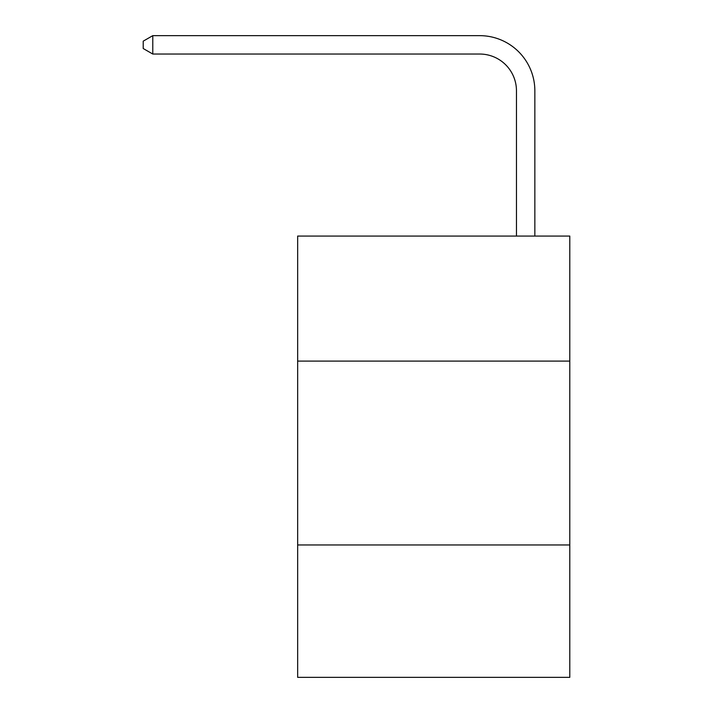 <?xml version="1.0" encoding="UTF-8"?>
<svg xmlns="http://www.w3.org/2000/svg" width="713" height="713" viewBox="0 0 713 713"><rect width="100%" height="100%" fill="white"/><g stroke="black" fill="none" stroke-linecap="round" stroke-linejoin="round"><path stroke-width="1.07" d="M569.785 361.099L569.785 236.065L297.66 236.065L297.66 361.099L569.785 361.099L569.785 677.35L297.66 677.35L297.66 361.099M569.785 544.964L297.66 544.964M516.462 236.065L516.462 90.809A36.773 36.773 0 0 0 479.689 54.036L152.778 54.036L143.215 48.52L143.215 41.167L152.778 35.65L479.689 35.65A55.159 55.159 0 0 1 534.848 90.809L534.848 236.065M516.462 90.809A36.773 36.773 0 0 0 479.689 54.036A36.773 36.773 0 0 1 516.462 90.809A36.773 36.773 0 0 0 479.689 54.036A36.773 36.773 0 0 1 516.462 90.809A36.773 36.773 0 0 0 479.689 54.036A36.773 36.773 0 0 1 516.462 90.809A36.773 36.773 0 0 0 479.689 54.036A36.773 36.773 0 0 1 516.462 90.809A36.773 36.773 0 0 0 479.689 54.036A36.773 36.773 0 0 1 516.462 90.809A36.773 36.773 0 0 0 479.689 54.036A36.773 36.773 0 0 1 516.462 90.809A36.773 36.773 0 0 0 479.689 54.036A36.773 36.773 0 0 1 516.462 90.809A36.773 36.773 0 0 0 479.689 54.036A36.773 36.773 0 0 1 516.462 90.809A36.773 36.773 0 0 0 479.689 54.036A36.773 36.773 0 0 1 516.462 90.809A36.773 36.773 0 0 0 479.689 54.036A36.773 36.773 0 0 1 516.462 90.809A36.773 36.773 0 0 0 479.689 54.036A36.773 36.773 0 0 1 516.462 90.809A36.773 36.773 0 0 0 479.689 54.036A36.773 36.773 0 0 1 516.462 90.809A36.773 36.773 0 0 0 479.689 54.036A36.773 36.773 0 0 1 516.462 90.809A36.773 36.773 0 0 0 479.689 54.036A36.773 36.773 0 0 1 516.462 90.809A36.773 36.773 0 0 0 479.689 54.036M152.778 54.036L152.778 35.65L479.689 35.65"/></g></svg>
